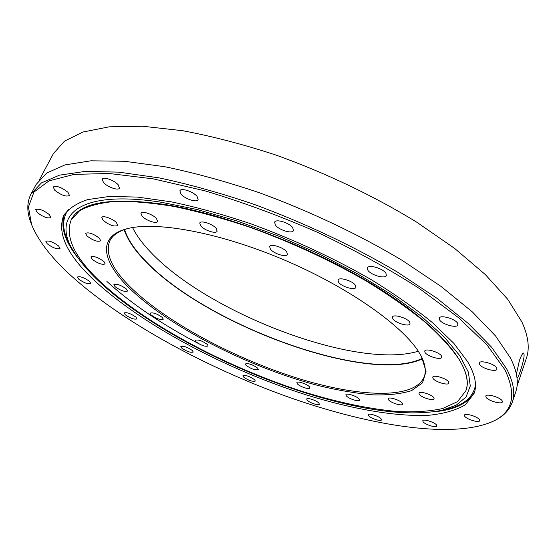 <?xml version="1.0" encoding="UTF-8"?>
<svg xmlns="http://www.w3.org/2000/svg" width="556" height="556" viewBox="0 0 556 556"><rect width="100%" height="100%" fill="white"/><g stroke="black" fill="none" stroke-linecap="round" stroke-linejoin="round"><path stroke-width="0.83" d="M517.052 378.254C517.9 377.468 519.068 374.89 520.534 370.525C523.689 360.927 524.746 355.089 523.696 353.032C522.64 353.032 521.208 355.555 519.401 360.601L516.399 374.112M73.656 278.042C125.413 323.71 206.109 367.349 286.152 396.261C365.82 424.687 447.67 438.747 489.697 422.734C512.5 413.935 517.56 396.254 504.876 369.698L487.181 345.158L458.498 317.65L419.405 288.515C388.637 268.77 354.672 250.04 317.511 232.318C279.487 215.756 241.943 201.925 204.886 190.826L153.449 178.893L109.226 173.493L74.094 174.382L48.977 180.888L33.944 192.084L28.439 206.95L31.546 224.471C38.475 241.415 52.507 259.27 73.656 278.042M31.546 224.471L30.997 223.032C26.751 212.086 26.751 202.412 31.011 194.009L41.408 182.931L59.478 175.161L85.388 171.373L118.866 172.151L159.106 177.878C188.873 184.168 220.426 192.96 253.772 204.254C304.215 222.775 354.228 246.433 397.554 272.162L436.592 298.03L468.256 323.439L491.685 347.298L506.599 368.753C513.535 382.118 515.426 393.287 512.271 402.266C509.06 411.127 502.005 417.751 491.122 422.143L489.697 422.734M367.829 270.167L367.356 267.957C368.308 264.149 383.202 268.423 385.933 273.323L386.357 275.449C385.343 279.244 370.671 275.039 367.829 270.167M275.38 225.048L274.622 222.226C275.693 218.564 289.461 222.768 292.762 227.793L293.464 230.525C292.345 234.173 278.792 230.045 275.38 225.048M180.985 194.072L179.887 190.791C180.964 187.504 193.37 191.577 197.095 196.456L198.131 199.653C197.019 202.919 184.807 198.93 180.985 194.072M103.541 182.604L102.144 179.178C103.131 176.356 114.258 180.227 118.171 184.773L119.498 188.116C118.491 190.923 107.537 187.129 103.541 182.604M54.745 190.235L53.202 186.969C56.622 185.495 61.556 187.282 68.013 192.327L69.493 195.524C66.115 197.005 61.202 195.239 54.745 190.235M37.217 212.524L35.688 209.612C38.767 208.403 43.333 210.085 49.394 214.644L50.867 217.5C47.823 218.716 43.278 217.055 37.217 212.524M47.26 243.813L45.863 241.311C48.713 240.303 52.98 241.874 58.665 246.023L60.013 248.476C57.192 249.491 52.945 247.934 47.26 243.813M78.667 279.112L77.465 276.999C80.189 276.123 84.234 277.604 89.606 281.433L90.767 283.504C88.063 284.387 84.032 282.921 78.667 279.112M125.211 314.703L124.224 312.938C126.921 312.138 130.834 313.549 135.97 317.163L136.929 318.901C134.253 319.7 130.347 318.303 125.211 314.703M181.624 347.986L180.825 346.492C183.584 345.735 187.462 347.104 192.452 350.593L193.217 352.059C190.479 352.824 186.614 351.461 181.624 347.986M243.556 377.024L242.93 375.738C245.842 374.98 249.769 376.336 254.711 379.804L255.308 381.055C252.417 381.819 248.497 380.478 243.556 377.024M307.183 400.167L306.703 399.041C307.03 397.29 316.753 400.542 318.915 403.135L319.373 404.233C319.012 405.97 309.4 402.759 307.183 400.167M368.579 415.707L368.204 414.693C368.538 412.76 379.157 416.201 381.131 418.89L381.479 419.877C381.11 421.795 370.602 418.39 368.579 415.707M423.053 421.74L422.768 420.774C423.123 418.598 434.861 422.261 436.662 425.132L436.926 426.063C436.529 428.224 424.923 424.596 423.053 421.74M464.642 416.166L464.413 415.193C464.809 412.684 477.806 416.59 479.501 419.745L479.71 420.67C479.251 423.172 466.408 419.307 464.642 416.166M486 397.179L485.798 396.122C486.278 393.217 500.497 397.325 502.172 400.876L502.353 401.884C501.804 404.782 487.765 400.716 486 397.179M439.553 319.818L439.254 318.164C440.032 314.494 455.433 318.79 457.623 323.314L457.887 324.899C457.039 328.561 441.86 324.322 439.553 319.818M479.411 364.284L479.189 363.012C479.793 359.69 494.916 363.93 496.744 367.968L496.939 369.184C496.258 372.499 481.343 368.301 479.411 364.284M77.882 257.887C64.6 240.963 60.166 226.348 64.566 214.039M97.189 283.046C67.888 256.504 56.705 234.041 63.641 215.638C68.242 208.813 76.235 203.468 87.612 199.618L109.428 196.435L137.527 197.081L171.22 201.835C196.094 207.04 222.476 214.303 250.353 223.623C293.408 239.309 333.836 258.067 371.623 279.897C395.107 294.374 415.52 308.74 432.867 322.994L453.828 343.323L467.707 361.796C475.046 374.466 477.194 384.96 474.164 393.287L465.504 404.678C456.108 410.272 443.723 413.817 428.349 415.311C395.65 416.701 353.025 409.16 308.239 395.504C229.732 370.824 146.36 327.477 97.189 283.046M31.011 194.009L36.147 184.439L46.704 173.034L64.899 164.923L90.892 160.809L124.405 161.261L164.618 166.696C194.336 172.805 225.812 181.444 259.054 192.619C309.317 210.981 359.093 234.59 402.176 260.382L440.971 286.361L472.405 311.951L495.618 336.053L510.345 357.8C517.17 371.373 518.963 382.764 515.732 391.973L512.271 402.266M39.601 179.373L53.439 153.574L64.475 141.154L83.025 132.001L109.212 126.824L142.725 126.247L182.736 130.723C212.218 136.241 243.354 144.372 276.144 155.124C325.691 172.93 374.584 196.289 416.764 222.191L454.676 248.449L485.298 274.546L507.788 299.364L521.91 321.987C528.374 336.213 529.868 348.299 526.393 358.238L517.059 385.989M474.699 391.521C468.736 403.156 455.044 409.925 433.624 411.829M131.369 290.1C102.547 262.946 96.007 236.981 126.671 228.836C154.804 220.996 217.048 231.866 281.19 258.686C345.339 285.471 400.271 323.682 418.161 351.017L421.399 356.375L426.042 371.387L422.484 382.875L411.662 390.583C401.293 393.884 388.38 395.309 372.916 394.85C356.396 393.405 338.528 390.395 319.332 385.808C251.249 368.211 172.596 328.874 131.369 290.1M127.47 228.627C118.4 231.268 112.507 235.348 109.796 240.873C104.75 253.849 112.381 269.994 132.696 289.315C168.836 323.453 234.549 358.307 296.265 377.83C357.654 397.192 414.547 400.021 424.179 376.912C426.348 371.158 425.284 364.069 421.003 355.652M201.14 344.928C163.005 325.135 131.591 303.979 106.898 281.454M338.555 282.198L338.02 280.078C338.875 276.693 352.657 280.801 355.43 285.297L355.923 287.341C355.02 290.719 341.433 286.667 338.555 282.198M270.39 249.137L269.646 246.607C270.57 243.32 283.595 247.364 286.757 251.951L287.452 254.405C286.479 257.685 273.656 253.703 270.39 249.137M200.723 225.882L199.743 223.039C200.674 220.002 212.733 223.943 216.201 228.44L217.125 231.206C216.152 234.236 204.281 230.365 200.723 225.882M142.107 216.194L140.918 213.233C141.801 210.515 152.893 214.303 156.514 218.577L157.64 221.462C156.729 224.165 145.804 220.447 142.107 216.194M103.138 220.364L101.831 217.486C102.624 215.082 112.889 218.696 116.503 222.664L117.754 225.472C114.314 226.945 109.442 225.243 103.138 220.364M86.924 235.946L85.617 233.298C88.814 232.047 93.415 233.701 99.42 238.246L100.678 240.838C97.515 242.089 92.928 240.463 86.924 235.946M92.122 259.256L90.892 256.9C93.901 255.823 98.259 257.386 103.979 261.605L105.16 263.919C102.186 265.003 97.835 263.454 92.122 259.256M114.988 286.618L113.897 284.561C116.795 283.595 120.972 285.096 126.441 289.05L127.491 291.073C124.62 292.039 120.45 290.559 114.988 286.618M151.058 314.939L150.12 313.153C152.997 312.257 157.07 313.702 162.345 317.476L163.249 319.234C160.399 320.124 156.333 318.699 151.058 314.939M196.046 341.808L195.26 340.251C198.186 339.389 202.231 340.8 207.388 344.477L208.139 346.006C205.233 346.861 201.202 345.464 196.046 341.808M246.044 365.327L245.404 363.951C248.456 363.089 252.542 364.486 257.664 368.135L258.276 369.483C255.239 370.352 251.166 368.962 246.044 365.327M297.39 383.862L296.869 382.618C297.245 380.756 307.211 384.071 309.49 386.83L309.984 388.039C309.574 389.895 299.719 386.615 297.39 383.862M346.312 395.865L345.881 394.711C346.263 392.696 356.959 396.157 359.086 399L359.482 400.118C359.065 402.127 348.487 398.694 346.312 395.865M388.561 399.806L388.206 398.694C388.609 396.47 400.181 400.111 402.19 403.107L402.516 404.184C402.071 406.394 390.632 402.794 388.561 399.806M419.252 394.287L418.946 393.155C419.391 390.673 431.901 394.489 433.84 397.721L434.125 398.812C433.631 401.293 421.274 397.512 419.252 394.287M433.034 378.414L432.742 377.183C433.263 374.403 446.628 378.372 448.595 381.916L448.859 383.098C448.289 385.871 435.091 381.944 433.034 378.414M392.814 318.817L392.418 317.094C393.155 313.792 407.291 317.914 409.682 322.153L410.043 323.814C409.244 327.102 395.309 323.036 392.814 318.817M425.048 352.476L424.728 351.058C425.347 347.986 439.316 352.059 441.429 355.958L441.714 357.32C441.04 360.392 427.258 356.361 425.048 352.476M418.293 351.211C357.028 370.053 208.479 313.348 150.954 252.473C142.67 243.882 136.54 235.577 132.564 227.571M422.324 358.384C368.586 384.404 207.145 325.204 146.409 261.897C135.101 250.436 127.824 239.65 124.579 229.538M422.504 358.794C368.121 384.46 206.839 325.19 145.978 261.813C134.761 250.45 127.491 239.74 124.155 229.684M459.339 359.76C466.713 372.228 468.903 382.542 465.907 390.694L457.595 401.592L442.541 408.57C429.628 411.37 414.442 412.343 396.991 411.489C369.281 408.91 339.021 402.634 306.217 392.661C230.413 368.809 149.849 326.796 102.86 284.046C75.123 258.728 64.566 237.336 71.182 219.884L79.557 210.793C88.133 205.963 99.983 202.829 115.113 201.397C132.071 201.07 151.809 202.78 174.313 206.533C198.131 211.502 223.387 218.432 250.075 227.328C291.288 242.291 330.049 260.208 366.355 281.093C388.95 294.951 408.632 308.719 425.416 322.404C440.241 335.761 451.548 348.216 459.339 359.76M161.205 202.238L197.324 209.563L236.87 220.913L278.076 235.89L318.991 253.842L357.633 273.899L392.23 295.069L421.344 316.329L444.001 336.755L459.694 355.548L468.36 372.103L470.286 386.017L466.011 397.067L456.24 405.171L441.735 410.37C414.964 415.527 380.2 412.705 337.45 401.918C234.34 376.461 107.975 308.121 73.385 250.971C51.333 215.763 78.139 189.332 161.205 202.238M475.47 385.336C473.017 397.609 463.211 405.63 446.044 409.39L441.735 410.37M71.182 219.884L71.349 219.571C79.946 202.328 110.463 197.199 162.915 204.177C226.966 213.9 317.803 249.206 381.298 289.766C444.974 330.389 473.927 369.483 466.025 390.361L465.907 390.694M73.385 250.971L71.154 247.163C62.147 232.074 61.271 219.432 68.548 209.244"/></g></svg>
